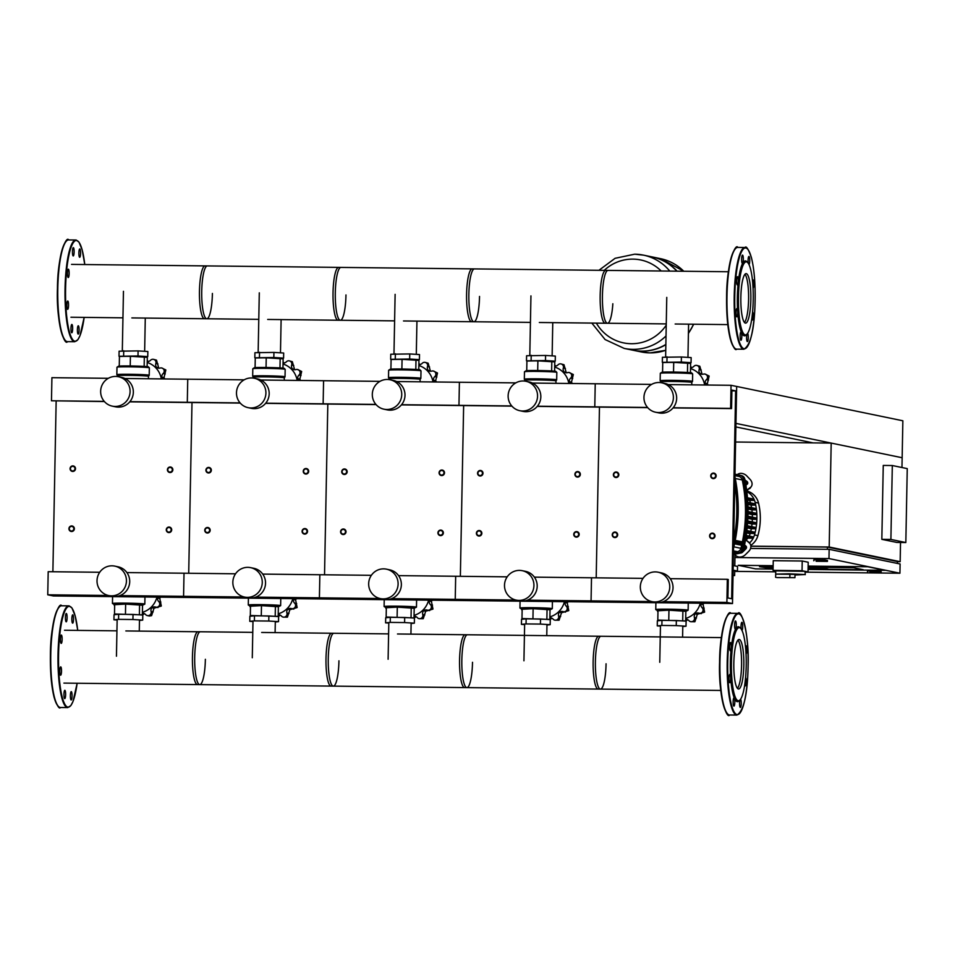 <?xml version="1.0" encoding="UTF-8"?>
<svg xmlns="http://www.w3.org/2000/svg" width="955" height="955" viewBox="0 0 955 955"><rect width="100%" height="100%" fill="white"/><g stroke="black" fill="none" stroke-linecap="round" stroke-linejoin="round"><path stroke-width="1.43" d="M750.857 546.141L829.191 547.012L831.184 443.084L902.153 457.743L901.962 467.532M900.529 542.476L900.159 561.683L897.425 561.647M829.191 547.012L900.159 561.683M905.829 542.536L896.781 542.428L881.835 539.336L883.256 465.431L892.316 465.527L907.25 468.619L905.829 542.536L890.896 539.444L892.316 465.527M869.814 572.355L881.131 572.475L869.814 572.355M867.474 571.866L867.486 570.947L878.815 571.078L881.143 571.556L881.131 572.475M878.815 571.078L878.791 571.997M816.119 561.265L827.436 561.385L816.119 561.265M825.108 560.907L825.12 559.976L813.803 559.857L813.791 560.776M825.12 559.976L827.46 560.466L827.436 561.385M881.835 539.336L890.896 539.444M853.71 567.748L808.109 567.234L853.71 567.748L863.236 569.717L853.71 567.748M773.132 566.84L759.535 566.685L773.096 568.702L759.535 566.685L773.132 566.84M808.073 569.096L863.236 569.717L808.073 569.096M867.749 566.757L885.022 570.326L808.061 569.455L885.022 570.326L867.749 566.757L808.133 566.088L867.749 566.757M738.263 565.3L773.156 565.694L738.263 565.3L755.536 568.87L738.263 565.3M773.096 569.073L755.536 568.87L773.096 569.073M820.25 568.798L808.097 567.724L820.25 568.798L808.085 568.655L820.25 568.798M821.252 567.676L828.069 569.085L808.073 568.858L828.069 569.085L821.252 567.676L808.109 567.533L821.252 567.676M770.542 567.103L773.12 567.64L770.542 567.103M897.39 563.426L897.425 561.552L827.4 547.084L750.869 546.236M827.352 549.304L827.4 547.084M899.932 573.227L900.111 563.987L829.155 549.328L828.976 558.568L899.932 573.227L805.328 572.164M831.184 443.084L735.589 442.01M829.155 549.328L750.558 548.445M744.494 548.373L743.766 548.373M734.968 557.517L828.976 558.568M775.735 571.83L734.705 571.377M902.857 420.785L902.153 457.743L735.947 423.399L736.663 386.453L902.857 420.785M735.887 426.933L813.075 442.881M775.747 570.935L773.061 570.374L773.252 560.681L802.224 561.003L808.205 562.232L808.014 571.938L805.328 571.902M773.061 570.374L802.045 570.708L808.014 571.938M802.224 561.003L802.045 570.708M805.268 574.671L805.029 571.317L775.747 570.875L775.687 574.11L788.985 573.8L804.97 574.552L795.002 575.017M776.749 577.584L794.942 577.68L776.749 577.584M775.627 577.345L775.687 574.122L789.916 574.277L789.857 577.512M789.916 574.277L795.014 574.444L794.942 577.68M70.073 468.642A2.769 2.71 -78.3 0 0 72.234 471.388A2.769 2.71 -78.3 0 0 75.505 468.702A2.769 2.71 -78.3 0 0 73.356 465.956A2.769 2.71 -78.3 0 0 70.073 468.642M70.431 468.63A2.316 2.268 101.7 0 1 72.747 466.338A2.316 2.268 101.7 0 1 74.968 468.678A2.316 2.268 101.7 0 1 72.652 470.958A2.316 2.268 101.7 0 1 70.431 468.63M205.91 470.158A2.769 2.71 -78.3 0 0 208.059 472.916A2.769 2.71 -78.3 0 0 211.341 470.218A2.769 2.71 -78.3 0 0 209.181 467.473A2.769 2.71 -78.3 0 0 205.91 470.158M206.268 470.147A2.316 2.268 101.7 0 1 208.572 467.866A2.316 2.268 101.7 0 1 210.792 470.194A2.316 2.268 101.7 0 1 208.488 472.486A2.316 2.268 101.7 0 1 206.268 470.147M341.735 471.686A2.769 2.71 -78.3 0 0 343.884 474.432A2.769 2.71 -78.3 0 0 347.166 471.746A2.769 2.71 -78.3 0 0 345.006 469.001A2.769 2.71 -78.3 0 0 341.735 471.686M342.093 471.675A2.316 2.268 101.7 0 1 344.397 469.382A2.316 2.268 101.7 0 1 346.617 471.722A2.316 2.268 101.7 0 1 344.313 474.002A2.316 2.268 101.7 0 1 342.093 471.675M477.56 473.202A2.769 2.71 -78.3 0 0 479.72 475.948A2.769 2.71 -78.3 0 0 482.991 473.262A2.769 2.71 -78.3 0 0 480.843 470.517A2.769 2.71 -78.3 0 0 477.56 473.202M477.918 473.191A2.316 2.268 101.7 0 1 480.222 470.911A2.316 2.268 101.7 0 1 482.442 473.238A2.316 2.268 101.7 0 1 480.138 475.53A2.316 2.268 101.7 0 1 477.918 473.191M613.385 474.731A2.769 2.71 -78.3 0 0 615.545 477.476A2.769 2.71 -78.3 0 0 618.816 474.79A2.769 2.71 -78.3 0 0 616.667 472.045A2.769 2.71 -78.3 0 0 613.385 474.731M613.743 474.719A2.316 2.268 101.7 0 1 616.059 472.427A2.316 2.268 101.7 0 1 618.279 474.766A2.316 2.268 101.7 0 1 615.963 477.046A2.316 2.268 101.7 0 1 613.743 474.719M167.423 469.729A2.769 2.71 -78.3 0 0 169.572 472.474A2.769 2.71 -78.3 0 0 172.855 469.788A2.769 2.71 -78.3 0 0 170.694 467.043A2.769 2.71 -78.3 0 0 167.423 469.729M167.782 469.717A2.316 2.268 101.7 0 1 170.085 467.437A2.316 2.268 101.7 0 1 172.306 469.764A2.316 2.268 101.7 0 1 170.002 472.057A2.316 2.268 101.7 0 1 167.782 469.717M303.248 471.257A2.769 2.71 -78.3 0 0 305.397 474.002A2.769 2.71 -78.3 0 0 308.68 471.316A2.769 2.71 -78.3 0 0 306.531 468.571A2.769 2.71 -78.3 0 0 303.248 471.257M303.606 471.245A2.316 2.268 101.7 0 1 305.91 468.953A2.316 2.268 101.7 0 1 308.131 471.293A2.316 2.268 101.7 0 1 305.827 473.573A2.316 2.268 101.7 0 1 303.606 471.245M439.073 472.773A2.769 2.71 -78.3 0 0 441.234 475.518A2.769 2.71 -78.3 0 0 444.505 472.832A2.769 2.71 -78.3 0 0 442.356 470.087A2.769 2.71 -78.3 0 0 439.073 472.773M439.431 472.761A2.316 2.268 101.7 0 1 441.747 470.481A2.316 2.268 101.7 0 1 443.968 472.809A2.316 2.268 101.7 0 1 441.652 475.101A2.316 2.268 101.7 0 1 439.431 472.761M574.898 474.301A2.769 2.71 -78.3 0 0 577.059 477.046A2.769 2.71 -78.3 0 0 580.342 474.36A2.769 2.71 -78.3 0 0 578.181 471.615A2.769 2.71 -78.3 0 0 574.898 474.301M575.268 474.277A2.316 2.268 101.7 0 1 577.572 471.997A2.316 2.268 101.7 0 1 579.792 474.337A2.316 2.268 101.7 0 1 577.477 476.617A2.316 2.268 101.7 0 1 575.268 474.277M710.735 475.817A2.769 2.71 -78.3 0 0 712.884 478.562A2.769 2.71 -78.3 0 0 716.166 475.877A2.769 2.71 -78.3 0 0 714.006 473.131A2.769 2.71 -78.3 0 0 710.735 475.817M711.093 475.805A2.316 2.268 101.7 0 1 713.397 473.525A2.316 2.268 101.7 0 1 715.617 475.853A2.316 2.268 101.7 0 1 713.313 478.133A2.316 2.268 101.7 0 1 711.093 475.805M68.927 528.7A2.769 2.71 -78.3 0 0 71.076 531.446A2.769 2.71 -78.3 0 0 74.359 528.76A2.769 2.71 -78.3 0 0 72.198 526.002A2.769 2.71 -78.3 0 0 68.927 528.7M69.285 528.676A2.316 2.268 101.7 0 1 71.589 526.396A2.316 2.268 101.7 0 1 73.81 528.736A2.316 2.268 101.7 0 1 71.506 531.016A2.316 2.268 101.7 0 1 69.285 528.676M204.752 530.216A2.769 2.71 -78.3 0 0 206.901 532.962A2.769 2.71 -78.3 0 0 210.184 530.276A2.769 2.71 -78.3 0 0 208.035 527.53A2.769 2.71 -78.3 0 0 204.752 530.216M205.11 530.204A2.316 2.268 101.7 0 1 207.414 527.912A2.316 2.268 101.7 0 1 209.634 530.252A2.316 2.268 101.7 0 1 207.331 532.532A2.316 2.268 101.7 0 1 205.11 530.204M340.577 531.732A2.769 2.71 -78.3 0 0 342.738 534.49A2.769 2.71 -78.3 0 0 346.008 531.804A2.769 2.71 -78.3 0 0 343.86 529.046A2.769 2.71 -78.3 0 0 340.577 531.732M340.935 531.72A2.316 2.268 101.7 0 1 343.251 529.44A2.316 2.268 101.7 0 1 345.471 531.768A2.316 2.268 101.7 0 1 343.155 534.06A2.316 2.268 101.7 0 1 340.935 531.72M476.402 533.26A2.769 2.71 -78.3 0 0 478.562 536.006A2.769 2.71 -78.3 0 0 481.845 533.32A2.769 2.71 -78.3 0 0 479.685 530.574A2.769 2.71 -78.3 0 0 476.402 533.26M476.772 533.248A2.316 2.268 101.7 0 1 479.076 530.956A2.316 2.268 101.7 0 1 481.296 533.296A2.316 2.268 101.7 0 1 478.98 535.576A2.316 2.268 101.7 0 1 476.772 533.248M612.239 534.776A2.769 2.71 -78.3 0 0 614.387 537.522A2.769 2.71 -78.3 0 0 617.67 534.836A2.769 2.71 -78.3 0 0 615.509 532.09A2.769 2.71 -78.3 0 0 612.239 534.776M612.597 534.764A2.316 2.268 101.7 0 1 614.901 532.484A2.316 2.268 101.7 0 1 617.121 534.812A2.316 2.268 101.7 0 1 614.817 537.104A2.316 2.268 101.7 0 1 612.597 534.764M166.266 529.786A2.769 2.71 -78.3 0 0 168.426 532.532A2.769 2.71 -78.3 0 0 171.697 529.846A2.769 2.71 -78.3 0 0 169.548 527.1A2.769 2.71 -78.3 0 0 166.266 529.786M166.624 529.774A2.316 2.268 101.7 0 1 168.94 527.482A2.316 2.268 101.7 0 1 171.148 529.822A2.316 2.268 101.7 0 1 168.844 532.102A2.316 2.268 101.7 0 1 166.624 529.774M302.09 531.302A2.769 2.71 -78.3 0 0 304.251 534.048A2.769 2.71 -78.3 0 0 307.522 531.362A2.769 2.71 -78.3 0 0 305.373 528.616A2.769 2.71 -78.3 0 0 302.09 531.302M302.449 531.29A2.316 2.268 101.7 0 1 304.764 529.01A2.316 2.268 101.7 0 1 306.985 531.338A2.316 2.268 101.7 0 1 304.669 533.63A2.316 2.268 101.7 0 1 302.449 531.29M437.927 532.83A2.769 2.71 -78.3 0 0 440.076 535.576A2.769 2.71 -78.3 0 0 443.359 532.89A2.769 2.71 -78.3 0 0 441.198 530.144A2.769 2.71 -78.3 0 0 437.927 532.83M438.285 532.818A2.316 2.268 101.7 0 1 440.589 530.526A2.316 2.268 101.7 0 1 442.81 532.866A2.316 2.268 101.7 0 1 440.506 535.146A2.316 2.268 101.7 0 1 438.285 532.818M573.752 534.346A2.769 2.71 -78.3 0 0 575.901 537.092A2.769 2.71 -78.3 0 0 579.184 534.406A2.769 2.71 -78.3 0 0 577.023 531.66A2.769 2.71 -78.3 0 0 573.752 534.346M574.11 534.334A2.316 2.268 101.7 0 1 576.414 532.054A2.316 2.268 101.7 0 1 578.635 534.382A2.316 2.268 101.7 0 1 576.331 536.674A2.316 2.268 101.7 0 1 574.11 534.334M709.577 535.874A2.769 2.71 -78.3 0 0 711.738 538.62A2.769 2.71 -78.3 0 0 715.009 535.934A2.769 2.71 -78.3 0 0 712.86 533.188A2.769 2.71 -78.3 0 0 709.577 535.874M709.935 535.851A2.316 2.268 101.7 0 1 712.251 533.57A2.316 2.268 101.7 0 1 714.459 535.91A2.316 2.268 101.7 0 1 712.155 538.19A2.316 2.268 101.7 0 1 709.935 535.851M683.744 271.256A47.619 46.604 -78.3 0 0 660.502 258.65A47.619 46.604 101.7 0 1 683.744 271.256M665.754 350.318L650.057 352.884L641.235 351.929A47.619 46.604 -78.3 0 0 665.754 350.246A47.619 46.604 101.7 0 1 641.235 351.929A47.619 46.604 -78.3 0 0 641.259 351.941A47.619 46.604 -78.3 0 0 649.973 352.873A47.619 46.604 -78.3 0 0 665.754 350.27M688.424 333.176A47.619 46.604 -78.3 0 0 693.497 324.211A47.619 46.604 101.7 0 1 688.424 333.176M665.862 344.66A47.619 46.604 101.7 0 1 633.01 350.234A47.619 46.604 101.7 0 1 632.879 350.199M665.874 344.433A47.619 46.604 101.7 0 1 632.735 350.175L624.236 348.42A47.619 46.604 -78.3 0 0 666.029 335.957A47.619 46.604 101.7 0 1 624.236 348.42A47.619 46.604 101.7 0 1 624.224 348.42L624.236 348.42A47.619 46.604 101.7 0 0 632.938 349.351A47.619 46.604 101.7 0 0 666.029 335.933M669.777 271.101A47.619 46.604 -78.3 0 0 643.515 255.14A47.619 46.604 101.7 0 1 643.515 255.14A47.619 46.604 101.7 0 1 669.777 271.101A47.619 46.604 101.7 0 0 643.479 255.14L652.002 256.895A47.619 46.604 101.7 0 1 676.832 271.172M652.146 256.931A47.619 46.604 101.7 0 1 652.289 256.955A47.619 46.604 101.7 0 1 677.071 271.172M604.24 270.361A42.342 41.423 101.7 0 1 632.95 259.127A42.342 41.423 101.7 0 1 661.206 271.005M666.244 325.178A42.342 41.423 101.7 0 1 631.315 343.716A42.342 41.423 101.7 0 1 596.362 323.124M72.652 328.783A4.166 0.848 -89.4 0 1 71.768 332.782A4.166 0.848 -89.4 0 1 70.968 328.436A4.166 0.848 -89.4 0 1 71.864 324.449A4.166 0.848 -89.4 0 1 72.652 328.783M78.895 327.123A4.166 0.848 -89.4 0 1 79.002 331.624A4.166 0.848 -89.4 0 1 78.203 334.107A4.166 0.848 -89.4 0 1 77.594 332.758A4.166 0.848 -89.4 0 1 77.486 328.269A4.166 0.848 -89.4 0 1 78.286 325.786A4.166 0.848 -89.4 0 1 78.895 327.123M78.883 252.956A4.166 0.848 -89.4 0 1 79.766 248.957A4.166 0.848 -89.4 0 1 80.566 253.302A4.166 0.848 -89.4 0 1 79.671 257.289A4.166 0.848 -89.4 0 1 78.883 252.956M72.64 254.615A4.166 0.848 -89.4 0 1 72.532 250.115A4.166 0.848 -89.4 0 1 73.332 247.632A4.166 0.848 -89.4 0 1 73.941 248.98A4.166 0.848 -89.4 0 1 74.036 253.469A4.166 0.848 -89.4 0 1 73.237 255.952A4.166 0.848 -89.4 0 1 72.64 254.615M68.223 277.511A4.166 0.848 -89.4 0 1 67.471 273.261A4.166 0.848 -89.4 0 1 68.354 269.191A4.166 0.848 -89.4 0 1 68.39 269.203A4.166 0.848 -89.4 0 1 69.154 273.452A4.166 0.848 -89.4 0 1 68.259 277.511A4.166 0.848 -89.4 0 1 68.223 277.511M68.235 308.238A4.166 0.848 -89.4 0 1 67.65 309.336A4.166 0.848 -89.4 0 1 66.898 306.686A4.166 0.848 -89.4 0 1 67.16 302.114A4.166 0.848 -89.4 0 1 67.745 301.016A4.166 0.848 -89.4 0 1 68.497 303.666A4.166 0.848 -89.4 0 1 68.235 308.238M65.418 617.479A4.166 0.848 90.6 0 0 66.217 621.812A4.166 0.848 90.6 0 0 67.101 617.825A4.166 0.848 90.6 0 0 66.313 613.492A4.166 0.848 90.6 0 0 65.418 617.479M72.162 615.915A4.166 0.848 90.6 0 0 71.888 620.487A4.166 0.848 90.6 0 0 72.652 623.138A4.166 0.848 90.6 0 0 73.237 622.039A4.166 0.848 90.6 0 0 73.499 617.479A4.166 0.848 90.6 0 0 72.747 614.817A4.166 0.848 90.6 0 0 72.162 615.915M72.055 695.98A4.166 0.848 90.6 0 0 71.267 691.635A4.166 0.848 90.6 0 0 70.384 695.622A4.166 0.848 90.6 0 0 71.171 699.967A4.166 0.848 90.6 0 0 72.055 695.98M65.322 697.532A4.166 0.848 90.6 0 0 65.585 692.96A4.166 0.848 90.6 0 0 64.833 690.31A4.166 0.848 90.6 0 0 64.248 691.408A4.166 0.848 90.6 0 0 63.985 695.98A4.166 0.848 90.6 0 0 64.737 698.63A4.166 0.848 90.6 0 0 65.322 697.532M60.595 675.185A4.166 0.848 90.6 0 0 60.631 675.197A4.166 0.848 90.6 0 0 61.514 671.126A4.166 0.848 90.6 0 0 60.75 666.877A4.166 0.848 90.6 0 0 60.714 666.877A4.166 0.848 90.6 0 0 59.831 670.947A4.166 0.848 90.6 0 0 60.595 675.185M60.631 642.035A4.166 0.848 90.6 0 0 61.239 643.372A4.166 0.848 90.6 0 0 62.039 640.889A4.166 0.848 90.6 0 0 61.932 636.4A4.166 0.848 90.6 0 0 61.335 635.051A4.166 0.848 90.6 0 0 60.535 637.534A4.166 0.848 90.6 0 0 60.631 642.035M746.321 273.643A24.758 5.014 90.6 0 0 746.13 273.619A24.758 5.014 90.6 0 0 740.841 297.829A24.758 5.014 90.6 0 0 745.378 323.112A24.758 5.014 90.6 0 0 745.568 323.136A24.758 5.014 90.6 0 0 750.857 298.915A24.758 5.014 90.6 0 0 746.321 273.643M747.777 262.661L746.929 261.742A37.448 7.58 90.6 0 0 745.664 260.942A37.448 7.58 90.6 0 0 742.715 263.198L742.715 263.198A4.166 0.848 90.6 0 0 743.121 256.477A4.166 0.848 90.6 0 0 742.513 255.128A4.166 0.848 90.6 0 0 741.713 257.611A4.166 0.848 90.6 0 0 741.82 262.112A4.166 0.848 90.6 0 0 742.417 263.449A4.166 0.848 90.6 0 0 742.715 263.198L742.715 263.198A37.448 7.58 90.6 0 0 738.227 282.596A4.166 0.848 90.6 0 0 737.57 276.687A4.166 0.848 90.6 0 0 736.651 280.758A4.166 0.848 90.6 0 0 737.403 285.008A4.166 0.848 90.6 0 0 737.439 285.008A4.166 0.848 90.6 0 0 738.227 282.596A37.448 7.58 90.6 0 0 737.678 311.235A4.166 0.848 90.6 0 0 736.926 308.513A4.166 0.848 90.6 0 0 736.341 309.611A4.166 0.848 90.6 0 0 736.078 314.183A4.166 0.848 90.6 0 0 736.83 316.833A4.166 0.848 90.6 0 0 737.415 315.735A4.166 0.848 90.6 0 0 737.678 311.235A37.448 7.58 90.6 0 0 741.39 332.34A4.166 0.848 90.6 0 0 741.044 331.946A4.166 0.848 90.6 0 0 740.149 335.933A4.166 0.848 90.6 0 0 740.949 340.267A4.166 0.848 90.6 0 0 741.832 336.279A4.166 0.848 90.6 0 0 741.39 332.34A37.448 7.58 90.6 0 0 744.232 335.778A37.448 7.58 90.6 0 0 746.106 335.026L746.977 334.131A36.529 7.401 90.6 0 0 753.244 298.461A36.529 7.401 90.6 0 0 747.777 262.661A36.529 7.401 90.6 0 0 746.547 261.885A36.529 7.401 90.6 0 0 738.478 296.85A36.529 7.401 90.6 0 0 745.151 334.871A36.529 7.401 90.6 0 0 746.977 334.131M746.941 334.166A4.166 0.848 90.6 0 0 746.774 340.255A4.166 0.848 90.6 0 0 747.371 341.604A4.166 0.848 90.6 0 0 748.183 339.12A4.166 0.848 90.6 0 0 748.075 334.62A4.166 0.848 90.6 0 0 747.61 333.343M751.764 318.779A4.166 0.848 90.6 0 0 752.325 320.032A4.166 0.848 90.6 0 0 752.361 320.044A4.166 0.848 90.6 0 0 753.244 316.236A4.166 0.848 90.6 0 0 752.588 311.772M753.065 288.195A4.166 0.848 90.6 0 0 753.555 287.121A4.166 0.848 90.6 0 0 753.817 282.549A4.166 0.848 90.6 0 0 753.065 279.899A4.166 0.848 90.6 0 0 752.528 280.794M749.054 264.654A4.166 0.848 90.6 0 0 749.735 260.787A4.166 0.848 90.6 0 0 748.947 256.453A4.166 0.848 90.6 0 0 748.063 260.44A4.166 0.848 90.6 0 0 748.207 263.174M744.446 322.48A24.758 5.014 90.6 0 0 748.601 298.402A24.758 5.014 90.6 0 0 744.984 274.24M212.404 293.448A26.43 5.348 -89.4 0 1 206.769 318.767A26.43 5.348 -89.4 0 1 201.732 291.239A26.43 5.348 -89.4 0 1 207.366 265.92L71.53 264.392M345.973 294.94A26.43 5.348 -89.4 0 1 340.338 320.259A26.43 5.348 -89.4 0 1 335.3 292.731A26.43 5.348 -89.4 0 1 340.923 267.412L205.098 265.896A26.43 5.348 90.6 0 0 199.464 291.215A26.43 5.348 90.6 0 0 204.513 318.743L258.781 319.34M479.529 296.432A26.43 5.348 -89.4 0 1 473.907 321.751A26.43 5.348 -89.4 0 1 468.857 294.224A26.43 5.348 -89.4 0 1 474.492 268.904L338.667 267.388A26.43 5.348 90.6 0 0 333.032 292.707A26.43 5.348 90.6 0 0 338.07 320.235L394.606 320.868M612.847 303.738A26.43 5.348 -89.4 0 1 607.464 323.256A26.43 5.348 -89.4 0 1 602.426 295.728A26.43 5.348 -89.4 0 1 608.049 270.408L472.224 268.88A26.43 5.348 90.6 0 0 466.589 294.2A26.43 5.348 90.6 0 0 471.639 321.728L530.431 322.384M728.39 271.757L605.792 270.384A26.43 5.348 90.6 0 0 600.158 295.704A26.43 5.348 90.6 0 0 605.207 323.22M147.201 362.482A21.034 20.58 101.7 0 1 161.323 378.908M163.114 378.932A3.951 3.868 101.7 0 1 161.896 377.141L164.021 377.583L164.797 378.944M165.8 369.931L163.794 369.525A3.223 3.163 -78.3 0 0 161.681 367.962L165.8 369.931A26.585 26.012 101.7 0 1 165.836 370.015L164.021 377.583M161.896 377.141A3.951 3.868 101.7 0 1 163.15 373.548A3.223 3.163 -78.3 0 0 163.83 369.597L165.836 370.015M161.681 367.962A3.223 3.163 -78.3 0 0 160.154 368.033A3.951 3.868 101.7 0 1 156.513 367.245L159.366 368.188M156.441 360.119L154.435 359.713A3.223 3.163 -78.3 0 0 153.469 359.331L156.441 360.119A26.585 26.012 101.7 0 1 156.513 360.166L158.637 367.687M156.513 367.245A3.951 3.868 101.7 0 1 155.844 363.509A3.223 3.163 -78.3 0 0 154.507 359.749L156.513 360.166M153.469 359.331A3.223 3.163 -78.3 0 0 150.532 360.286A3.951 3.868 101.7 0 1 147.225 361.491M147.249 360.405L148.311 361.479M144.539 356.645L122.216 356.215M144.993 356.86L147.75 356.597L147.858 351.512L138.093 350.903L119.1 351.189L119.005 356.275L121.369 356.418M138.093 350.903L137.998 355.976L119.005 356.275M123.72 350.736L123.625 355.821M147.75 356.597L137.998 355.976M147.13 366.613L147.309 357.337L130.405 356.275L119.435 356.442L119.256 366.087M130.214 365.956L130.405 356.275M144.157 366.398L144.336 356.728M283.038 364.01A21.034 20.58 101.7 0 1 297.148 380.436M298.951 380.448A3.951 3.868 101.7 0 1 297.721 378.658L299.846 379.099L300.622 380.472M301.625 371.459L299.619 371.041A3.223 3.163 -78.3 0 0 297.518 369.49L301.625 371.459A26.585 26.012 101.7 0 1 301.661 371.531L299.846 379.099M297.721 378.658A3.951 3.868 101.7 0 1 298.975 375.076A3.223 3.163 -78.3 0 0 299.655 371.113L301.661 371.531M297.518 369.49A3.223 3.163 -78.3 0 0 295.978 369.561A3.951 3.868 101.7 0 1 292.337 368.761L295.191 369.704M292.266 361.647L290.26 361.229A3.223 3.163 -78.3 0 0 289.293 360.859L292.266 361.647A26.585 26.012 101.7 0 1 292.337 361.682L294.474 369.203M292.337 368.761A3.951 3.868 101.7 0 1 291.681 365.025A3.223 3.163 -78.3 0 0 290.332 361.276L292.337 361.682M289.293 360.859A3.223 3.163 -78.3 0 0 286.369 361.802A3.951 3.868 101.7 0 1 283.05 363.019M283.074 361.921L284.136 362.995M280.376 358.173L258.041 357.743M280.818 358.388L283.587 358.113L283.683 353.028L273.93 352.419L254.925 352.705L254.83 357.791L257.193 357.934M273.93 352.419L273.822 357.504L254.83 357.791M259.545 352.264L259.45 357.337M283.587 358.113L273.822 357.504M282.955 368.141L283.134 358.865L266.23 357.803L255.26 357.97L255.081 367.603M266.051 367.484L266.23 357.803M279.982 367.914L280.161 358.244M418.863 365.526A21.034 20.58 101.7 0 1 432.985 381.952M434.776 381.976A3.951 3.868 101.7 0 1 433.546 380.186L435.671 380.627L436.459 381.988M437.45 372.975L435.444 372.569A3.223 3.163 -78.3 0 0 433.343 371.006L437.45 372.975A26.585 26.012 101.7 0 1 437.497 373.059L435.671 380.627M433.546 380.186A3.951 3.868 101.7 0 1 434.8 376.592A3.223 3.163 -78.3 0 0 435.48 372.641L437.497 373.059M433.343 371.006A3.223 3.163 -78.3 0 0 431.803 371.077A3.951 3.868 101.7 0 1 428.174 370.289L431.015 371.232M428.091 363.163L426.085 362.757A3.223 3.163 -78.3 0 0 425.13 362.375L428.091 363.163A26.585 26.012 101.7 0 1 428.162 363.21L430.299 370.719M428.174 370.289A3.951 3.868 101.7 0 1 427.506 366.553A3.223 3.163 -78.3 0 0 426.157 362.793L428.162 363.21M425.13 362.375A3.223 3.163 -78.3 0 0 422.194 363.33A3.951 3.868 101.7 0 1 418.875 364.535M418.899 363.449L419.961 364.524M416.201 359.689L393.866 359.259M416.643 359.904L419.412 359.629L419.508 354.556L409.755 353.947L390.75 354.233L390.655 359.319L393.018 359.462M409.755 353.947L409.659 359.02L390.655 359.319M395.382 353.78L395.275 358.865M419.412 359.629L409.659 359.02M418.779 369.657L418.959 360.381L402.067 359.319L391.096 359.486L390.905 369.119M401.876 369L402.067 359.319M415.807 369.43L415.998 359.772M554.688 367.054A21.034 20.58 101.7 0 1 568.81 383.468M570.601 383.492A3.951 3.868 101.7 0 1 569.371 381.702L571.496 382.143L572.284 383.516M573.287 374.503L571.269 374.085A3.223 3.163 -78.3 0 0 569.168 372.522L573.287 374.503A26.585 26.012 101.7 0 1 573.322 374.575L571.496 382.143M569.371 381.702A3.951 3.868 101.7 0 1 570.636 378.12A3.223 3.163 -78.3 0 0 571.317 374.157L573.322 374.575M569.168 372.522A3.223 3.163 -78.3 0 0 567.628 372.605A3.951 3.868 101.7 0 1 563.999 371.805L566.852 372.748M563.928 364.691L561.91 364.273A3.223 3.163 -78.3 0 0 560.955 363.903L563.928 364.691A26.585 26.012 101.7 0 1 563.999 364.726L566.124 372.247M563.999 371.805A3.951 3.868 101.7 0 1 563.331 368.069A3.223 3.163 -78.3 0 0 561.982 364.321L563.999 364.726M560.955 363.903A3.223 3.163 -78.3 0 0 558.018 364.846A3.951 3.868 101.7 0 1 554.712 366.063M554.724 364.965L555.798 366.04M552.026 361.205L529.703 360.775M552.479 361.42L555.237 361.157L555.332 356.072L545.58 355.463L526.587 355.749L526.492 360.835L528.843 360.978M545.58 355.463L545.484 360.548L526.492 360.835M531.207 355.308L531.111 360.381M555.237 361.157L545.484 360.548M554.604 371.185L554.783 361.897L537.892 360.847L526.921 361.014L526.73 370.647M537.701 370.516L537.892 360.847M551.632 370.958L551.823 361.288M690.513 368.57A21.034 20.58 101.7 0 1 704.635 384.996M706.425 385.02A3.951 3.868 101.7 0 1 705.208 383.23L707.333 383.671L708.109 385.032M709.111 376.019L707.106 375.613A3.223 3.163 -78.3 0 0 704.993 374.05L709.111 376.019A26.585 26.012 101.7 0 1 709.147 376.091L707.333 383.671M705.208 383.23A3.951 3.868 101.7 0 1 706.461 379.636A3.223 3.163 -78.3 0 0 707.142 375.685L709.147 376.091M704.993 374.05A3.223 3.163 -78.3 0 0 703.465 374.121A3.951 3.868 101.7 0 1 699.824 373.333L702.677 374.276M699.752 366.207L697.747 365.789A3.223 3.163 -78.3 0 0 696.78 365.419L699.752 366.207A26.585 26.012 101.7 0 1 699.824 366.254L701.949 373.763M699.824 373.333A3.951 3.868 101.7 0 1 699.155 369.597A3.223 3.163 -78.3 0 0 697.818 365.837L699.824 366.254M696.78 365.419A3.223 3.163 -78.3 0 0 693.843 366.374A3.951 3.868 101.7 0 1 690.537 367.58M690.561 366.493L691.623 367.568M687.851 362.733L665.528 362.303M688.304 362.948L691.062 362.673L691.169 357.6L681.404 356.991L662.412 357.277L662.316 362.351L664.68 362.506M681.404 356.991L681.309 362.064L662.316 362.351M667.032 356.824L666.936 361.909M691.062 362.673L681.309 362.064M690.441 372.701L690.62 363.425L673.717 362.363L662.746 362.53L662.567 372.163M673.526 372.044L673.717 362.363M687.469 372.474L687.648 362.816M113.967 604.622A3.223 3.163 -78.3 0 0 114.17 605.064A26.585 26.012 101.7 0 0 114.206 605.148A3.223 3.163 -78.3 0 0 114.648 605.757M142.391 613.385L144.277 613.779L142.498 615.032M151.606 615.617L149.601 615.211A3.223 3.163 -78.3 0 0 151.093 611.475A3.951 3.868 101.7 0 1 151.893 607.762L154.018 608.204L151.606 615.617A26.585 26.012 101.7 0 1 151.535 615.665L149.398 615.999M142.391 613.301A3.951 3.868 101.7 0 1 145.649 614.59A3.223 3.163 -78.3 0 0 149.529 615.247L151.535 615.665M160.536 597.15L159.772 598.427L161.311 605.995A26.585 26.012 101.7 0 1 161.264 606.067L154.018 608.204M151.893 607.762A3.951 3.868 101.7 0 1 155.558 607.058A3.223 3.163 -78.3 0 0 159.258 605.649L161.264 606.067M161.311 605.995L159.294 605.577A26.585 26.012 101.7 0 1 159.258 605.649M159.294 605.577A3.223 3.163 -78.3 0 0 158.769 601.602A3.951 3.868 101.7 0 1 157.647 597.985L159.772 598.427M157.647 597.985A3.951 3.868 101.7 0 1 158.1 597.126M156.942 597.114A21.034 20.58 101.7 0 1 142.402 612.31M117.155 620.01L113.943 619.807L118.563 619.353L132.936 619.52L142.701 620.129L139.478 620.44M118.563 619.353L118.659 614.28L133.031 614.435L142.796 615.044L142.701 620.129M132.936 619.52L133.031 614.435M113.943 619.807L114.039 614.722L118.659 614.28M140.433 614.901L142.355 614.877L142.546 605.172L125.642 604.109L114.684 604.276L114.493 613.981L116.808 614.459M142.355 614.877L114.493 613.981M139.585 604.563L139.394 614.256M125.642 604.109L125.463 613.814M249.792 606.139A3.223 3.163 -78.3 0 0 249.995 606.592A26.585 26.012 101.7 0 0 250.031 606.664A3.223 3.163 -78.3 0 0 250.473 607.285M278.215 614.901L280.101 615.295L278.323 616.548M287.36 617.181L283.193 617.109A3.223 3.163 -78.3 0 0 285.354 616.775L287.36 617.181A26.585 26.012 101.7 0 0 287.431 617.145L285.426 616.727A3.223 3.163 -78.3 0 0 286.918 613.003A3.951 3.868 101.7 0 1 287.73 609.29L289.854 609.72L287.431 617.145M278.215 614.817A3.951 3.868 101.7 0 1 281.486 616.106A3.223 3.163 -78.3 0 0 283.193 617.109M296.372 598.678L295.608 599.955L297.136 607.511A26.585 26.012 101.7 0 1 297.089 607.583L289.854 609.72M287.73 609.29A3.951 3.868 101.7 0 1 291.394 608.574A3.223 3.163 -78.3 0 0 295.083 607.165L297.089 607.583M297.136 607.511L295.131 607.094A26.585 26.012 101.7 0 1 295.083 607.165M295.131 607.094A3.223 3.163 -78.3 0 0 294.594 603.13A3.951 3.868 101.7 0 1 293.483 599.513L295.608 599.955M293.483 599.513A3.951 3.868 101.7 0 1 293.925 598.654M292.779 598.63A21.034 20.58 101.7 0 1 278.239 613.826M252.98 621.526L249.768 621.335L254.388 620.881L268.773 621.037L278.526 621.645L275.303 621.968M254.388 620.881L254.484 615.796L268.868 615.963L278.621 616.572L278.526 621.645M268.773 621.037L268.868 615.963M249.768 621.335L249.864 616.25L254.484 615.796M276.258 616.417L278.192 616.393L278.371 606.688L261.479 605.637L250.508 605.804L250.317 615.498L252.633 615.975M278.192 616.393L250.317 615.498M275.41 606.079L275.219 615.784M261.479 605.637L261.288 615.33M385.617 607.655A3.223 3.163 -78.3 0 0 385.82 608.108A26.585 26.012 101.7 0 0 385.856 608.192A3.223 3.163 -78.3 0 0 386.309 608.801M414.04 616.429L415.926 616.823L414.148 618.076M423.184 618.709L419.018 618.625A3.223 3.163 -78.3 0 0 421.179 618.291L423.184 618.709A26.585 26.012 101.7 0 0 423.256 618.661L421.251 618.243A3.223 3.163 -78.3 0 0 422.743 614.519A3.951 3.868 101.7 0 1 423.554 610.806L425.679 611.248L423.256 618.661M414.04 616.345A3.951 3.868 101.7 0 1 417.311 617.634A3.223 3.163 -78.3 0 0 419.018 618.625M432.197 600.194L431.433 601.471L432.961 609.027A26.585 26.012 101.7 0 1 432.913 609.111L425.679 611.248M423.554 610.806A3.951 3.868 101.7 0 1 427.219 610.09A3.223 3.163 -78.3 0 0 430.908 608.693L432.913 609.111M432.961 609.027L430.956 608.621A26.585 26.012 101.7 0 1 430.908 608.693M430.956 608.621A3.223 3.163 -78.3 0 0 430.43 604.646A3.951 3.868 101.7 0 1 429.308 601.029L431.433 601.471M429.308 601.029A3.951 3.868 101.7 0 1 429.75 600.17M428.604 600.158A21.034 20.58 101.7 0 1 414.064 615.354M388.804 623.054L385.593 622.851L390.213 622.397L404.598 622.565L414.351 623.173L411.139 623.484M390.213 622.397L390.32 617.324L404.693 617.479L414.446 618.088L414.351 623.173M404.598 622.565L404.693 617.479M385.593 622.851L385.701 617.766L390.32 617.324M412.083 617.945L414.016 617.909L414.195 608.216L397.304 607.153L386.333 607.32L386.142 617.026L388.458 617.503M414.016 617.909L386.142 617.026M411.235 607.595L411.044 617.3M397.304 607.153L397.113 616.858M521.454 609.183A3.223 3.163 -78.3 0 0 521.645 609.636A26.585 26.012 101.7 0 0 521.693 609.708A3.223 3.163 -78.3 0 0 522.134 610.329M549.865 617.945L551.751 618.339L549.985 619.592M559.021 620.225L554.843 620.153A3.223 3.163 -78.3 0 0 557.004 619.807L559.021 620.225A26.585 26.012 101.7 0 0 559.093 620.189L557.087 619.771A3.223 3.163 -78.3 0 0 558.568 616.047A3.951 3.868 101.7 0 1 559.379 612.322L561.504 612.764L559.093 620.189M549.877 617.861A3.951 3.868 101.7 0 1 553.136 619.15A3.223 3.163 -78.3 0 0 554.843 620.153M568.022 601.722L567.258 602.999L568.786 610.555A26.585 26.012 101.7 0 1 568.75 610.627L561.504 612.764M559.379 612.322A3.951 3.868 101.7 0 1 563.044 611.618A3.223 3.163 -78.3 0 0 566.745 610.209L568.75 610.627M568.786 610.555L566.781 610.138A26.585 26.012 101.7 0 1 566.745 610.209M566.781 610.138A3.223 3.163 -78.3 0 0 566.255 606.174A3.951 3.868 101.7 0 1 565.133 602.557L567.258 602.999M565.133 602.557A3.951 3.868 101.7 0 1 565.587 601.686M564.429 601.674A21.034 20.58 101.7 0 1 549.889 616.87M524.629 624.57L521.43 624.367L526.05 623.925L540.423 624.081L550.176 624.689L546.964 625.012M526.05 623.925L526.145 618.84L540.518 619.007L550.283 619.616L550.176 624.689M540.423 624.081L540.518 619.007M521.43 624.367L521.526 619.294L526.145 618.84M547.919 619.461L549.841 619.437L550.032 609.732L533.129 608.681L522.158 608.848L521.979 618.542L524.283 619.019M549.841 619.437L521.979 618.542M547.06 609.123L546.881 618.828M533.129 608.681L532.95 618.374M657.279 610.699A3.223 3.163 -78.3 0 0 657.482 611.152A26.585 26.012 101.7 0 0 657.518 611.224A3.223 3.163 -78.3 0 0 657.959 611.845M685.702 619.473L687.588 619.855L685.809 621.12M694.846 621.753L690.68 621.669A3.223 3.163 -78.3 0 0 692.841 621.335L694.846 621.753A26.585 26.012 101.7 0 0 694.918 621.705L692.912 621.287A3.223 3.163 -78.3 0 0 694.404 617.563A3.951 3.868 101.7 0 1 695.204 613.85L697.329 614.292L694.918 621.705M685.702 619.389A3.951 3.868 101.7 0 1 688.961 620.666A3.223 3.163 -78.3 0 0 690.68 621.669M703.847 603.238L703.083 604.515L704.623 612.071A26.585 26.012 101.7 0 1 704.575 612.143L697.329 614.292M695.204 613.85A3.951 3.868 101.7 0 1 698.869 613.134A3.223 3.163 -78.3 0 0 702.57 611.737L704.575 612.143M704.623 612.071L702.605 611.666A26.585 26.012 101.7 0 1 702.57 611.737M702.605 611.666A3.223 3.163 -78.3 0 0 702.08 607.69A3.951 3.868 101.7 0 1 700.958 604.073L703.083 604.515M700.958 604.073A3.951 3.868 101.7 0 1 701.412 603.214M700.254 603.202A21.034 20.58 101.7 0 1 685.714 618.398M660.466 626.098L657.255 625.895L661.875 625.441L676.247 625.609L686.012 626.217L682.789 626.528M661.875 625.441L661.97 620.368L676.343 620.523L686.108 621.132L686.012 626.217M676.247 625.609L676.343 620.523M657.255 625.895L657.35 620.81L661.97 620.368M683.744 620.989L685.666 620.953L685.857 611.26L668.954 610.197L657.995 610.364L657.804 620.07L660.12 620.547M685.666 620.953L657.804 620.07M682.897 610.639L682.706 620.344M668.954 610.197L668.775 619.902M739.301 639.492A24.758 5.014 -89.4 0 1 743.838 664.776A24.758 5.014 -89.4 0 1 738.549 688.997A24.758 5.014 -89.4 0 1 738.346 688.973A24.758 5.014 -89.4 0 1 733.822 663.689A24.758 5.014 -89.4 0 1 739.098 639.48A24.758 5.014 -89.4 0 1 739.301 639.492M737.964 640.101A24.758 5.014 -89.4 0 1 741.581 664.262A24.758 5.014 -89.4 0 1 737.427 688.34M739.958 699.979L739.075 700.875A37.448 7.58 -89.4 0 1 737.2 701.639A37.448 7.58 -89.4 0 1 734.359 698.189A37.448 7.58 -89.4 0 1 730.659 677.095A37.448 7.58 -89.4 0 1 731.208 648.457A37.448 7.58 -89.4 0 1 735.684 629.059A37.448 7.58 -89.4 0 1 738.645 626.802A37.448 7.58 -89.4 0 1 739.898 627.602L740.758 628.509A36.529 7.401 -89.4 0 1 746.225 664.31A36.529 7.401 -89.4 0 1 739.958 699.979A36.529 7.401 -89.4 0 1 738.12 700.731A36.529 7.401 -89.4 0 1 731.446 662.71A36.529 7.401 -89.4 0 1 739.528 627.733A36.529 7.401 -89.4 0 1 740.758 628.509M734.598 624.976A4.166 0.848 -89.4 0 1 735.493 620.989A4.166 0.848 -89.4 0 1 736.281 625.322A4.166 0.848 -89.4 0 1 735.684 629.059A4.166 0.848 -89.4 0 1 735.398 629.309A4.166 0.848 -89.4 0 1 734.598 624.976M741.187 629.035A4.166 0.848 -89.4 0 1 741.331 623.412A4.166 0.848 -89.4 0 1 741.916 622.314A4.166 0.848 -89.4 0 1 742.68 624.964A4.166 0.848 -89.4 0 1 742.417 629.536A4.166 0.848 -89.4 0 1 742.035 630.515M745.497 646.654A4.166 0.848 -89.4 0 1 746.034 645.759A4.166 0.848 -89.4 0 1 746.07 645.759A4.166 0.848 -89.4 0 1 746.834 649.77A4.166 0.848 -89.4 0 1 746.046 654.056M745.568 677.632A4.166 0.848 -89.4 0 1 746.034 678.921A4.166 0.848 -89.4 0 1 746.13 683.41A4.166 0.848 -89.4 0 1 745.33 685.893A4.166 0.848 -89.4 0 1 744.745 684.639M740.591 699.203A4.166 0.848 -89.4 0 1 741.235 703.465A4.166 0.848 -89.4 0 1 740.352 707.452A4.166 0.848 -89.4 0 1 739.564 703.119A4.166 0.848 -89.4 0 1 739.91 700.027M734.502 705.029A4.166 0.848 -89.4 0 1 733.918 706.127A4.166 0.848 -89.4 0 1 733.165 703.477A4.166 0.848 -89.4 0 1 733.428 698.905A4.166 0.848 -89.4 0 1 734.013 697.807A4.166 0.848 -89.4 0 1 734.359 698.189A4.166 0.848 -89.4 0 1 734.502 705.029M729.775 682.682A4.166 0.848 -89.4 0 1 729.011 678.432A4.166 0.848 -89.4 0 1 729.895 674.361A4.166 0.848 -89.4 0 1 729.93 674.373A4.166 0.848 -89.4 0 1 730.659 677.095A4.166 0.848 -89.4 0 1 729.799 682.694A4.166 0.848 -89.4 0 1 729.775 682.682M729.811 649.531A4.166 0.848 -89.4 0 1 729.704 645.031A4.166 0.848 -89.4 0 1 730.503 642.548A4.166 0.848 -89.4 0 1 731.112 643.897A4.166 0.848 -89.4 0 1 731.208 648.457A4.166 0.848 -89.4 0 1 730.42 650.868A4.166 0.848 -89.4 0 1 729.811 649.531M125.845 630.945L200.335 631.78A26.43 5.348 90.6 0 0 194.701 657.1A26.43 5.348 90.6 0 0 199.75 684.616A26.43 5.348 90.6 0 0 205.373 659.296M261.67 632.461L333.904 633.272A26.43 5.348 90.6 0 0 328.269 658.592A26.43 5.348 90.6 0 0 333.307 686.12L197.482 684.592A26.43 5.348 -89.4 0 1 192.444 657.064A26.43 5.348 -89.4 0 1 198.079 631.744L252.765 632.365M333.307 686.12A26.43 5.348 90.6 0 0 338.941 660.8M397.495 633.989L467.461 634.765A26.43 5.348 90.6 0 0 461.838 660.084A26.43 5.348 90.6 0 0 466.876 687.612L331.051 686.096A26.43 5.348 -89.4 0 1 326.001 658.568A26.43 5.348 -89.4 0 1 331.636 633.249L388.601 633.881M466.876 687.612A26.43 5.348 90.6 0 0 472.51 662.293M600.432 689.104L464.608 687.588A26.43 5.348 -89.4 0 1 459.57 660.06A26.43 5.348 -89.4 0 1 465.204 634.741L601.029 636.257A26.43 5.348 90.6 0 0 595.395 661.588A26.43 5.348 90.6 0 0 600.432 689.104A26.43 5.348 90.6 0 0 606.067 663.785M720.774 690.453L598.176 689.08A26.43 5.348 -89.4 0 1 593.139 661.552A26.43 5.348 -89.4 0 1 598.761 636.233L721.359 637.606M743.408 478.837A159.664 156.226 101.7 0 1 742.047 549.423A4.62 4.524 101.7 0 1 738.573 552.861L739.97 553.16A4.62 4.524 -78.3 0 0 743.456 549.71A159.664 156.226 101.7 0 0 744.804 479.124A4.62 4.524 -78.3 0 0 741.462 475.602A159.664 156.226 101.7 0 0 736.186 474.42L734.98 474.169A159.664 156.226 101.7 0 1 740.053 475.315A4.62 4.524 101.7 0 1 743.408 478.837L747.085 481.499A2.316 1.791 -145.8 0 1 747.168 484.221L745.903 485.128M746.929 484.4A2.316 1.791 34.2 0 0 746.261 482.705L745.306 481.702M746.643 490.166L750.308 487.528L746.726 490.727M737.284 474.647L737.749 474.313A6.936 5.372 -145.8 0 1 746.905 476.044L750.045 479.35A6.936 5.372 -145.8 0 1 751.334 486.477A6.936 5.372 -145.8 0 1 750.308 487.528M749.484 488.733A6.936 5.372 34.2 0 0 750.511 487.683L751.334 486.477M744.542 544.887L745.974 546.117A2.316 1.874 -35.3 0 1 745.783 548.97L742.524 552.205A2.316 1.874 -35.3 0 1 740.531 552.993M743.551 549.316L745.007 547.872A2.316 1.874 144.7 0 0 745.7 545.89M734.395 554.27L736.186 555.81A6.936 5.635 -35.3 0 0 745.401 554.676L748.66 551.441A6.936 5.635 -35.3 0 0 749.997 543.717A6.936 5.635 -35.3 0 0 749.245 542.882L745.545 539.718M745.604 539.336L749.245 542.882M749.997 543.717L749.221 542.619A6.936 5.635 144.7 0 0 748.457 541.783M734.705 571.006L737.439 571.042L737.535 566.422L733.225 565.527M737.439 571.042L733.13 570.147M733.034 575.519L734.622 575.543L734.705 570.923L733.13 570.589M735.016 554.807L734.801 565.861M734.622 575.543L733.034 575.208M753.519 499.047A0.692 0.68 101.7 0 1 754.116 499.453A0.692 0.68 101.7 0 1 753.483 500.432L749.496 500.384A12.248 11.985 101.7 0 1 750.546 502.867M749.496 500.384L747.634 500.002M754.366 532.114A0.692 0.68 101.7 0 1 755.011 532.974A0.692 0.68 101.7 0 1 754.331 533.499L750.2 533.451A58.458 57.205 101.7 0 1 750.141 533.678A12.248 11.985 101.7 0 1 749.198 536.065M750.2 533.451L746.619 532.711M755.345 527.399A0.692 0.68 101.7 0 1 756.002 528.211A0.692 0.68 101.7 0 1 755.321 528.784L751.31 528.748A58.458 57.205 101.7 0 1 750.737 531.35M751.31 528.748L747.192 527.888M755.966 522.683A0.692 0.68 101.7 0 1 756.623 523.436A0.692 0.68 101.7 0 1 755.942 524.068L752.015 524.032A58.458 57.205 101.7 0 1 751.669 526.635M752.015 524.032L747.61 523.113M756.229 517.968A0.692 0.68 101.7 0 1 756.897 518.672A0.692 0.68 101.7 0 1 756.205 519.353L752.349 519.305A58.458 57.205 101.7 0 1 752.218 521.896M752.349 519.305L747.884 518.386M756.145 513.241A0.692 0.68 101.7 0 1 756.814 513.897A0.692 0.68 101.7 0 1 756.121 514.626L752.313 514.59A58.458 57.205 101.7 0 1 752.385 517.156M752.313 514.59L748.016 513.706M755.703 508.514A0.692 0.68 101.7 0 1 756.372 509.111A0.692 0.68 101.7 0 1 755.68 509.898L751.895 509.863A58.458 57.205 101.7 0 1 752.17 512.405M751.895 509.863L748.016 509.063M754.904 503.786A0.692 0.68 101.7 0 1 755.56 504.324A0.692 0.68 101.7 0 1 754.88 505.171L751.084 505.135A58.458 57.205 101.7 0 1 751.561 507.654M751.084 505.135L747.884 504.467M752.791 536.817A0.692 0.68 101.7 0 1 753.388 537.82A0.692 0.68 101.7 0 1 752.767 538.202L747.825 538.143A12.248 11.985 101.7 0 1 746.177 539.826M747.825 538.143L745.879 537.749M746.834 491.586A16.88 16.51 101.7 0 1 755.119 502.366A63.078 61.729 101.7 0 1 755.56 504.324A63.078 61.729 101.7 0 1 756.372 509.111A63.078 61.729 101.7 0 1 756.814 513.897A63.078 61.729 101.7 0 1 756.897 518.672A63.078 61.729 101.7 0 1 756.623 523.436A63.078 61.729 101.7 0 1 756.002 528.211A63.078 61.729 101.7 0 1 755.011 532.974A63.078 61.729 101.7 0 1 754.486 534.919A16.88 16.51 101.7 0 1 749.484 542.989M744.267 546.176A16.88 16.51 101.7 0 0 745.425 545.687A0.692 0.68 101.7 0 1 745.425 545.687A16.88 16.51 101.7 0 1 745.425 545.687A0.692 0.68 101.7 0 1 745.007 545.735L744.387 545.603M745.222 547.621A63.078 61.729 101.7 0 1 743.873 547.943M747.061 491.013L746.75 490.942A63.078 61.729 101.7 0 1 747.061 491.013A16.88 16.51 101.7 0 1 758.533 503.07A63.078 61.729 101.7 0 1 757.9 535.624A16.88 16.51 101.7 0 1 750.737 545.353M741.462 541.748L741.94 541.748A150.269 147.046 101.7 0 1 741.199 545.21L740.734 545.114A150.269 147.046 -78.3 0 0 741.474 541.652L741.94 541.748M740.292 541.509L740.77 541.509A150.269 147.046 101.7 0 1 740.029 544.971L739.564 544.863A150.269 147.046 -78.3 0 0 740.304 541.413L740.77 541.509M739.122 541.258L739.612 541.27A150.269 147.046 101.7 0 1 738.86 544.72L738.394 544.625A150.269 147.046 -78.3 0 0 739.146 541.175L739.612 541.27M737.952 541.019L738.442 541.031A150.269 147.046 101.7 0 1 737.69 544.481L737.224 544.386A150.269 147.046 -78.3 0 0 737.976 540.924L738.442 541.031M736.783 540.781L737.272 540.781A150.269 147.046 101.7 0 1 736.532 544.243L736.066 544.147A150.269 147.046 -78.3 0 0 736.806 540.685L737.272 540.781M735.625 540.542L736.102 540.542A150.269 147.046 101.7 0 1 735.362 544.004L734.896 543.908A150.269 147.046 -78.3 0 0 735.637 540.446L736.102 540.542M733.476 552.563A150.269 147.046 -78.3 0 0 737.511 551.704A4.62 4.524 -78.3 0 0 740.949 548.301A150.269 147.046 -78.3 0 0 742.262 479.935A4.62 4.524 -78.3 0 0 738.955 476.45A150.269 147.046 -78.3 0 0 734.956 475.506M734.801 483.421A159.664 156.226 101.7 0 1 733.691 540.817M733.559 548.003A4.62 4.524 -78.3 0 0 733.643 547.681A159.664 156.226 -78.3 0 0 735.004 477.094A4.62 4.524 -78.3 0 0 734.92 476.784M738.573 552.861A159.664 156.226 101.7 0 1 733.44 553.9M739.97 553.16A159.664 156.226 101.7 0 1 733.44 554.437M114.767 566.112L118.038 566.793A15.029 14.707 101.7 0 1 129.713 581.667A15.029 14.707 101.7 0 1 111.962 596.218L108.691 595.55A15.029 14.707 101.7 0 1 97.016 580.664A15.029 14.707 101.7 0 1 114.767 566.112A15.029 14.707 101.7 0 1 126.442 580.998A15.029 14.707 101.7 0 1 108.691 595.55M118.408 376.724L121.679 377.392A15.029 14.707 101.7 0 1 133.342 392.278A15.029 14.707 101.7 0 1 115.591 406.83L112.32 406.15A15.029 14.707 101.7 0 1 100.645 391.275A15.029 14.707 101.7 0 1 118.408 376.724A15.029 14.707 101.7 0 1 130.083 391.598A15.029 14.707 101.7 0 1 112.32 406.15M732.497 603.56L726.886 602.402L727.328 579.303L728.271 579.494L727.913 597.973L731.649 598.749L735.637 390.87L731.9 390.106L731.554 408.585L730.611 408.382L731.053 385.295L736.663 386.453L732.497 603.56L53.349 595.956L47.75 594.798L48.192 571.699L99.702 572.272M244.146 379.839L187.741 379.207L187.299 402.306L188.242 402.497L187.299 402.306L187.741 379.207L124.962 378.502M108.321 378.311L51.916 377.679L51.474 400.778L104.405 401.554M240.075 402.891L129.904 401.661M104.25 401.375L51.474 400.778M240.242 403.082L129.761 401.84M56.154 401.016L52.883 571.747M188.708 573.275L191.991 402.533L188.708 573.275M235.539 573.8L184.017 573.215L183.575 596.314L189.185 597.472L183.575 596.314L184.017 573.215L126.908 572.582M244.194 596.994L119.936 595.61M108.357 595.478L47.75 594.798M250.592 567.64L253.863 568.309A15.029 14.707 101.7 0 1 265.538 583.195A15.029 14.707 101.7 0 1 247.787 597.746L244.516 597.066A15.029 14.707 101.7 0 1 232.841 582.192A15.029 14.707 101.7 0 1 250.592 567.64A15.029 14.707 101.7 0 1 262.267 582.514A15.029 14.707 101.7 0 1 244.516 597.066M254.233 378.24L257.504 378.92A15.029 14.707 101.7 0 1 269.179 393.794A15.029 14.707 101.7 0 1 251.416 408.346L248.157 407.678A15.029 14.707 101.7 0 1 236.482 392.792A15.029 14.707 101.7 0 1 254.233 378.24A15.029 14.707 101.7 0 1 265.908 393.126A15.029 14.707 101.7 0 1 248.157 407.678M379.971 381.355L323.578 380.723L323.136 403.822L324.067 404.013L323.136 403.822L323.578 380.723L260.799 380.018M375.9 404.419L265.741 403.177M376.067 404.598L265.586 403.356M324.533 574.791L327.816 404.061L324.533 574.791M371.364 575.316L319.853 574.743L319.4 597.842L325.01 599L319.4 597.842L319.853 574.743L262.732 574.098M380.018 598.522L255.761 597.126M386.429 569.156L389.688 569.837A15.029 14.707 101.7 0 1 401.363 584.711A15.029 14.707 101.7 0 1 383.612 599.263L380.341 598.594A15.029 14.707 101.7 0 1 368.666 583.708A15.029 14.707 101.7 0 1 386.429 569.156A15.029 14.707 101.7 0 1 398.104 584.042A15.029 14.707 101.7 0 1 380.341 598.594M390.058 379.756L393.329 380.436A15.029 14.707 101.7 0 1 405.004 395.322A15.029 14.707 101.7 0 1 387.252 409.874L383.982 409.194A15.029 14.707 101.7 0 1 372.307 394.308A15.029 14.707 101.7 0 1 390.058 379.756A15.029 14.707 101.7 0 1 401.733 394.642A15.029 14.707 101.7 0 1 383.982 409.194M515.807 382.883L459.403 382.251L458.961 405.35L459.892 405.541L458.961 405.35L459.403 382.251L396.623 381.546M511.737 405.935L401.566 404.705M511.892 406.126L401.41 404.884M460.358 576.319L463.641 405.577L460.358 576.319M507.189 576.844L455.678 576.259L455.237 599.358L460.835 600.516L455.237 599.358L455.678 576.259L398.557 575.626M515.843 600.038L391.598 598.642M522.254 570.684L525.525 571.353A15.029 14.707 101.7 0 1 537.199 586.239A15.029 14.707 101.7 0 1 519.436 600.791L516.166 600.11A15.029 14.707 101.7 0 1 504.503 585.224A15.029 14.707 101.7 0 1 522.254 570.684A15.029 14.707 101.7 0 1 533.929 585.558A15.029 14.707 101.7 0 1 516.166 600.11M525.895 381.284L529.154 381.952A15.029 14.707 101.7 0 1 540.828 396.838A15.029 14.707 101.7 0 1 523.077 411.39L519.807 410.71A15.029 14.707 101.7 0 1 508.132 395.836A15.029 14.707 101.7 0 1 525.895 381.284A15.029 14.707 101.7 0 1 537.558 396.158A15.029 14.707 101.7 0 1 519.807 410.71M651.632 384.399L595.228 383.767L594.786 406.866L595.717 407.057L594.786 406.866L595.228 383.767L532.448 383.062M647.562 407.463L537.39 406.221M647.717 407.642L537.247 406.4M596.195 577.835L599.465 407.105L596.195 577.835M643.013 578.36L591.503 577.787L591.061 600.886L596.66 602.044L591.061 600.886L591.503 577.787L534.394 577.142M651.668 601.566L527.423 600.17M658.079 572.2L661.349 572.881A15.029 14.707 101.7 0 1 673.024 587.755A15.029 14.707 101.7 0 1 655.273 602.307L652.002 601.638A15.029 14.707 101.7 0 1 640.327 586.752A15.029 14.707 101.7 0 1 658.079 572.2A15.029 14.707 101.7 0 1 669.753 587.086A15.029 14.707 101.7 0 1 652.002 601.638M661.72 382.8L664.99 383.48A15.029 14.707 101.7 0 1 676.653 398.354A15.029 14.707 101.7 0 1 658.902 412.906L655.631 412.238A15.029 14.707 101.7 0 1 643.957 397.352A15.029 14.707 101.7 0 1 661.72 382.8A15.029 14.707 101.7 0 1 673.394 397.686A15.029 14.707 101.7 0 1 655.631 412.238M731.053 385.295L668.273 384.59M730.611 408.382L673.215 407.749M731.554 408.585L673.072 407.928M735.637 390.87L731.888 390.834M727.328 579.303L670.219 578.67M726.886 602.402L663.248 601.686M683.768 271.256A47.619 46.604 -78.3 0 0 660.526 258.662A47.619 46.604 -78.3 0 0 660.514 258.65L683.852 271.256M688.424 333.223A47.619 46.604 -78.3 0 0 693.533 324.211M634.765 254.197A47.619 46.604 101.7 0 1 643.479 255.14L634.681 254.185L615.092 258.304L598.928 270.301M66.277 241.233A50.4 10.207 90.6 0 0 57.443 288.673C57.503 255.188 66.456 235.336 68.641 239.92L75.887 240.003L78.955 242.045L82.225 250.067L84.768 264.547A50.4 10.207 90.6 0 0 73.726 242.093A50.4 10.207 90.6 0 0 65.585 288.768A50.4 10.207 90.6 0 0 74.8 341.221A50.4 10.207 90.6 0 0 84.159 317.394L79.993 335.694L77.856 339.741L74.741 341.723A50.866 10.302 90.6 0 1 74.335 341.675A50.866 10.302 90.6 0 1 65.047 288.744A50.866 10.302 90.6 0 1 75.887 240.003A50.866 10.302 90.6 0 1 76.293 240.051M68.641 239.92A50.866 10.302 90.6 0 0 57.801 288.661A50.866 10.302 90.6 0 0 67.089 341.592A50.866 10.302 90.6 0 0 67.495 341.639L74.741 341.723M67.495 341.639C64.677 346.498 56.106 322.563 57.431 288.673A50.4 10.207 90.6 0 0 65.167 340.278M77.14 683.243A50.4 10.207 -89.4 0 1 65.227 704.897A50.4 10.207 -89.4 0 1 58.565 654.629A50.4 10.207 -89.4 0 1 69.703 606.377A50.4 10.207 -89.4 0 1 77.725 630.396M60.475 707.5A50.866 10.302 -89.4 0 1 60.07 707.452A50.866 10.302 -89.4 0 1 50.77 654.521A50.866 10.302 -89.4 0 1 61.609 605.78C59.532 601.125 50.472 620.81 50.4 654.533C50.161 672.248 51.403 686.55 54.137 697.437C57.193 705.984 59.306 709.338 60.475 707.5L67.721 707.583A50.866 10.302 -89.4 0 1 67.316 707.536A50.866 10.302 -89.4 0 1 58.016 654.605A50.866 10.302 -89.4 0 1 68.856 605.864A50.866 10.302 -89.4 0 1 69.261 605.912M58.148 706.139A50.4 10.207 -89.4 0 1 50.412 654.533A50.4 10.207 -89.4 0 1 59.258 607.094M735.457 248.73A50.4 10.207 90.6 0 0 726.624 296.169A50.4 10.207 90.6 0 0 734.347 347.775M745.473 247.548A50.866 10.302 90.6 0 0 745.067 247.5L737.821 247.417A50.866 10.302 90.6 0 0 726.982 296.157A50.866 10.302 90.6 0 0 736.269 349.088A50.866 10.302 90.6 0 0 736.675 349.136L743.921 349.22C750.821 344.994 754.557 328.747 755.13 300.467A50.4 10.207 90.6 0 0 745.915 248.013A50.4 10.207 90.6 0 0 734.765 296.265A50.4 10.207 90.6 0 0 743.981 348.718A50.4 10.207 90.6 0 0 755.119 300.467C755.381 282.752 754.128 268.451 751.406 257.564C748.35 249.016 746.225 245.662 745.067 247.5A50.866 10.302 90.6 0 0 734.216 296.241A50.866 10.302 90.6 0 0 743.515 349.172A50.866 10.302 90.6 0 0 743.921 349.22M163.15 373.548L165.215 373.978M155.844 363.509L157.921 363.939M116.988 367.209L118.671 366.123C124.257 365.598 147.094 366.243 148.3 366.78L149.35 367.83A16.187 0.621 -178.9 0 0 149.016 367.699A16.187 0.621 -178.9 0 0 129.904 366.839A16.187 0.621 -178.9 0 0 116.988 367.209L116.844 374.635A16.187 0.621 1.1 0 1 129.761 374.276A16.187 0.621 1.1 0 1 149.207 375.255L149.052 375.601A16.044 0.621 -178.9 0 0 133.043 374.658A16.044 0.621 -178.9 0 0 116.988 374.993L116.844 374.635M116.988 374.993L117.393 375.422A15.626 0.609 1.1 0 1 133.031 375.088A15.626 0.609 1.1 0 1 148.622 376.019L148.491 376.318A15.495 0.597 -178.9 0 0 129.88 375.375A15.495 0.597 -178.9 0 0 117.513 375.721L117.501 376.557M118.241 366.422L130.107 365.956L148.121 366.756M298.975 375.076L301.04 375.506M291.681 365.025L293.746 365.455M252.812 368.726L254.496 367.651C260.082 367.114 282.919 367.771 284.124 368.296L285.175 369.346A16.187 0.621 -178.9 0 0 284.841 369.215A16.187 0.621 -178.9 0 0 265.729 368.367A16.187 0.621 -178.9 0 0 252.812 368.726L252.669 376.163A16.187 0.621 1.1 0 1 265.586 375.793A16.187 0.621 1.1 0 1 285.032 376.783L284.877 377.13A16.044 0.621 -178.9 0 0 268.868 376.175A16.044 0.621 -178.9 0 0 252.812 376.509L252.669 376.163M252.812 376.509L253.23 376.939A15.626 0.609 1.1 0 1 268.856 376.616A15.626 0.609 1.1 0 1 284.447 377.547L284.315 377.846A15.495 0.597 -178.9 0 0 265.705 376.903A15.495 0.597 -178.9 0 0 253.35 377.249L253.326 378.085M254.066 367.95L265.932 367.484L283.957 368.284M434.8 376.592L436.877 377.022M427.506 366.553L429.571 366.983M388.637 370.254L390.32 369.167C395.907 368.642 418.744 369.287 419.949 369.824L421 370.874A16.187 0.621 -178.9 0 0 420.666 370.743A16.187 0.621 -178.9 0 0 401.554 369.883A16.187 0.621 -178.9 0 0 388.637 370.254L388.494 377.679A16.187 0.621 1.1 0 1 401.41 377.32A16.187 0.621 1.1 0 1 420.857 378.299L420.701 378.646A16.044 0.621 -178.9 0 0 404.693 377.702A16.044 0.621 -178.9 0 0 388.637 378.037L388.494 377.679M388.637 378.037L389.055 378.467A15.626 0.609 1.1 0 1 404.681 378.132A15.626 0.609 1.1 0 1 420.272 379.063L420.14 379.362A15.495 0.597 -178.9 0 0 401.53 378.419A15.495 0.597 -178.9 0 0 389.174 378.765L389.151 379.601M389.903 369.466L401.757 369L419.782 369.8M570.636 378.12L572.702 378.55M563.331 368.069L565.408 368.499M524.474 371.77L526.157 370.695C531.744 370.158 554.58 370.815 555.774 371.34L556.825 372.39A16.187 0.621 -178.9 0 0 556.502 372.259A16.187 0.621 -178.9 0 0 537.379 371.411A16.187 0.621 -178.9 0 0 524.474 371.77L524.331 379.207A16.187 0.621 1.1 0 1 537.235 378.837A16.187 0.621 1.1 0 1 556.681 379.827L556.538 380.174A16.044 0.621 -178.9 0 0 540.518 379.219A16.044 0.621 -178.9 0 0 524.462 379.553L524.331 379.207M524.462 379.553L524.88 379.983A15.626 0.609 1.1 0 1 540.506 379.66A15.626 0.609 1.1 0 1 556.108 380.579L555.977 380.89A15.495 0.597 -178.9 0 0 537.355 379.947A15.495 0.597 -178.9 0 0 524.999 380.293L524.987 381.129M525.727 370.994L537.581 370.516L555.607 371.328M706.461 379.636L708.526 380.066M699.155 369.597L701.233 370.027M660.299 373.298L661.982 372.211C667.569 371.686 690.405 372.331 691.611 372.868L692.662 373.918A16.187 0.621 -178.9 0 0 692.327 373.775A16.187 0.621 -178.9 0 0 673.215 372.928A16.187 0.621 -178.9 0 0 660.299 373.298L660.156 380.723A16.187 0.621 1.1 0 1 673.072 380.365A16.187 0.621 1.1 0 1 692.518 381.343L692.363 381.69A16.044 0.621 -178.9 0 0 676.355 380.747A16.044 0.621 -178.9 0 0 660.299 381.081L660.156 380.723M660.299 381.081L660.705 381.511A15.626 0.609 1.1 0 1 676.343 381.176A15.626 0.609 1.1 0 1 691.933 382.107L691.802 382.406A15.495 0.597 -178.9 0 0 673.191 381.463A15.495 0.597 -178.9 0 0 660.824 381.809L660.812 382.645M661.552 372.51L673.418 372.044L691.432 372.844M151.093 611.475L153.158 611.904M158.769 601.602L160.834 602.032M144.48 603.978A16.187 0.621 1.1 0 1 144.814 604.109L142.546 605.231L125.535 604.085L114.672 604.694L112.451 603.488A16.187 0.621 1.1 0 1 125.356 603.13A16.187 0.621 1.1 0 1 144.48 603.978M286.918 613.003L288.983 613.432M294.594 603.13L296.671 603.548M280.304 605.494A16.187 0.621 1.1 0 1 280.639 605.637L278.371 606.759L261.36 605.613L250.497 606.222L248.276 605.016A16.187 0.621 1.1 0 1 261.193 604.646A16.187 0.621 1.1 0 1 280.304 605.494M422.743 614.519L424.808 614.948M430.43 604.646L432.496 605.076M416.129 607.022A16.187 0.621 1.1 0 1 416.464 607.153L414.195 608.275L397.185 607.129L386.321 607.738L384.101 606.532A16.187 0.621 1.1 0 1 397.017 606.174A16.187 0.621 1.1 0 1 416.129 607.022M558.568 616.047L560.645 616.476M566.255 606.174L568.321 606.592M550.032 609.791L533.009 608.657L522.158 609.266L519.938 608.049A16.187 0.621 1.1 0 1 532.842 607.69A16.187 0.621 1.1 0 1 551.954 608.538A16.187 0.621 1.1 0 1 552.288 608.681L550.032 609.803M694.404 617.563L696.47 617.992M702.08 607.69L704.145 608.12M687.791 610.066A16.187 0.621 1.1 0 1 688.125 610.197L685.857 611.319L668.846 610.173L657.983 610.782L655.763 609.577A16.187 0.621 1.1 0 1 668.667 609.206A16.187 0.621 1.1 0 1 687.791 610.066M727.316 713.624A50.4 10.207 -89.4 0 1 719.592 662.03C718.267 695.92 726.839 719.855 729.656 714.997A50.866 10.302 -89.4 0 1 729.25 714.949A50.866 10.302 -89.4 0 1 719.951 662.018A50.866 10.302 -89.4 0 1 730.79 613.277L738.036 613.361A50.866 10.302 -89.4 0 1 738.442 613.408M736.496 715.032A50.866 10.302 -89.4 0 1 727.197 662.09A50.866 10.302 -89.4 0 1 738.036 613.361C740.853 608.502 749.424 632.437 748.111 666.327A50.4 10.207 -89.4 0 1 736.95 714.579A50.4 10.207 -89.4 0 1 727.746 662.125A50.4 10.207 -89.4 0 1 738.884 613.874A50.4 10.207 -89.4 0 1 748.099 666.327C747.538 694.583 743.802 710.83 736.902 715.08A50.866 10.302 -89.4 0 1 736.496 715.032M719.592 662.018A50.4 10.207 -89.4 0 1 728.426 614.59M746.261 482.705L747.085 481.499M745.007 547.872L745.783 548.97M750.141 533.678L746.595 532.95M754.331 533.499L746.726 531.923M752.767 538.202L746.034 536.817M755.942 524.068L747.658 522.361M755.321 528.784L747.264 527.124M756.205 519.353L747.908 517.646M754.88 505.171L747.861 503.727M753.483 500.432L747.586 499.214M756.121 514.626L748.028 512.954M755.68 509.898L748.004 508.323M758.533 503.07L755.119 502.366M757.9 535.624L754.486 534.919M745.437 547.322L744.076 547.036M738.955 476.45L734.944 475.614M740.949 548.301L733.846 546.833M733.5 550.88L737.511 551.704M735.278 478.491L742.262 479.935M743.456 549.71L742.047 549.423M741.462 475.602L740.053 475.315M144.647 351.309L145.279 318.075M123.458 291.311L122.312 350.879M280.472 352.837L281.116 319.591M259.294 292.839L258.148 352.395M416.296 354.353L416.941 321.119M395.119 294.355L393.973 353.923M552.133 355.869L552.766 322.635M530.944 295.883L529.798 355.439M687.958 357.397L688.591 324.163M666.769 297.399L665.623 356.955M117.155 619.497L116.45 656.216M139.275 631.088L139.49 619.926M252.991 621.013L252.287 657.744M275.1 632.616L275.315 621.454M388.816 622.541L388.112 659.26M410.925 634.132L411.139 622.97M524.641 624.057L523.937 660.788M546.761 635.66L546.976 624.498M660.466 625.585L659.762 662.304M682.586 637.176L682.801 626.014M688.412 333.51L693.736 324.223M633.01 350.234L641.235 351.929M652.289 256.955L660.502 258.65M591.825 323.077L605.1 339.55L624.212 348.42M77.749 630.396L75.194 615.927L71.912 607.881L68.856 605.864L61.609 605.78M67.721 707.583L70.825 705.614L72.962 701.579L77.152 683.243M737.821 247.417C735.744 242.761 726.683 262.446 726.612 296.169C726.361 313.885 727.603 328.186 730.336 339.073C733.392 347.62 735.505 350.974 736.675 349.136M70.945 317.239L122.956 317.824M131.85 317.92L206.769 318.767M267.687 319.448L340.338 320.259M403.511 320.964L473.895 321.751M539.336 322.492L607.464 323.256M605.195 323.22L666.268 323.912M675.161 324.008L727.794 324.605M148.491 376.318L148.443 378.765M149.35 367.83L149.207 375.255M284.315 377.846L284.268 380.281M285.175 369.346L285.032 376.783M420.14 379.362L420.093 381.809M421 370.874L420.857 378.299M555.977 380.89L555.929 383.325M556.825 372.39L556.681 379.827M691.802 382.406L691.754 384.853M692.662 373.918L692.518 381.343M147.368 615.581L149.398 616.011M155.904 607.141L157.969 607.571M144.957 596.684L144.814 604.109M112.451 603.488L112.594 596.063M291.741 608.669L293.794 609.099M280.782 598.2L280.639 605.637M248.276 605.016L248.419 597.579M427.565 610.185L429.631 610.615M416.607 599.728L416.464 607.153M384.101 606.532L384.244 599.107M563.39 611.713L565.456 612.131M552.432 601.244L552.288 608.681M519.938 608.049L520.081 600.623M699.215 613.229L701.28 613.659M688.269 602.772L688.125 610.197M655.763 609.577L655.906 602.139M736.902 715.08L729.656 714.997M719.581 662.03C719.664 628.533 728.605 608.693 730.79 613.277M199.75 684.616L63.913 683.1M116.94 630.837L64.51 630.252M746.894 530.562L754.486 532.126M746.237 535.457L752.91 536.829M747.753 520.976L756.097 522.695M747.395 525.751L755.477 527.411M756.36 517.98L747.956 516.249M755.035 503.798L747.777 502.306M753.638 499.059L747.467 497.782M756.276 513.253L748.028 511.558M755.835 508.526L747.968 506.902"/></g></svg>
